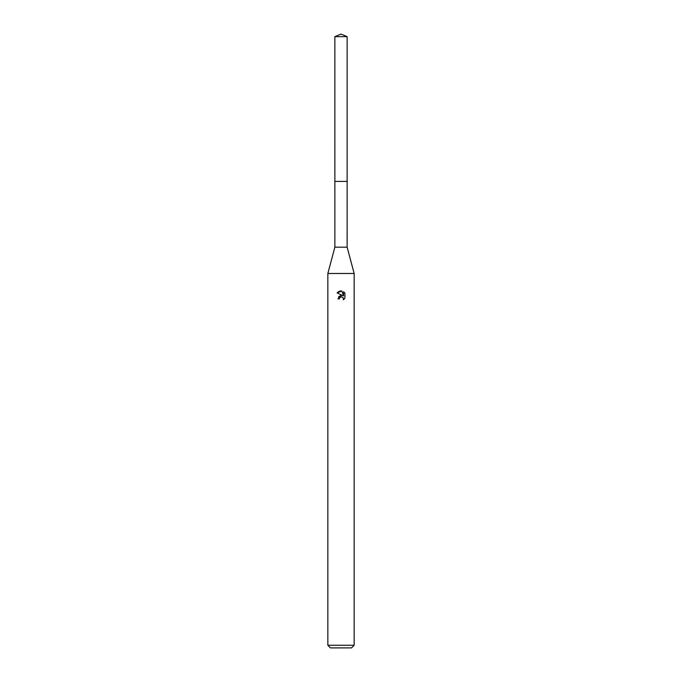 <?xml version="1.0" encoding="UTF-8"?>
<svg xmlns="http://www.w3.org/2000/svg" width="682" height="682" viewBox="0 0 682 682"><rect width="100%" height="100%" fill="white"/><g stroke="black" fill="none" stroke-linecap="round" stroke-linejoin="round"><path stroke-width="0.51" stroke-dasharray="3.41 2.56" d="M347.129 247.174L334.871 247.174M341 181.412L347.129 181.412L341 181.412M354.154 273.482L327.846 273.482M354.154 645.266L327.846 645.266M351.52 647.9L330.48 647.9M337.096 292.851L342.679 295.604M343.558 291.726L343.558 295.928L341.844 291.018M341.98 295.417L341.017 295.4M338.715 296.704L337.974 298.861L339.355 298.861M339.576 297.906L340.591 296.934M342.407 296.977L343.344 297.923M344.904 298.281L344.904 293.098M347.138 181.412L334.862 181.412M347.138 36.64L334.862 36.64"/><path stroke-width="1.02" d="M334.862 36.64L347.138 36.64L341 34.1L334.862 36.64L334.871 247.174L347.129 247.174L354.154 273.482L354.154 645.266L327.846 645.266L330.48 647.9L351.52 647.9L354.154 645.266M334.871 247.174L327.846 273.482L354.154 273.482M339.355 298.861L339.576 297.906L339.355 298.861L337.974 298.861L341 295.4L342.671 295.604L337.096 292.851L339.107 291.282M337.096 292.859L341.844 291.018L343.558 295.928L343.558 291.726L344.904 293.098L344.904 298.281L343.336 299.79L343.396 298.043L341.375 296.747M341.844 291.018L341.111 290.933M341 290.933L339.159 291.265M344.904 293.098L343.558 291.726M342.671 295.604L341.98 295.417M341.017 295.4L338.715 296.704M343.344 297.923L343.336 299.79L344.904 298.281M341 296.798L339.576 297.906M334.862 181.412L347.138 181.412L347.129 247.174M347.138 36.64L347.138 181.412M327.846 273.482L327.846 645.266"/></g></svg>
